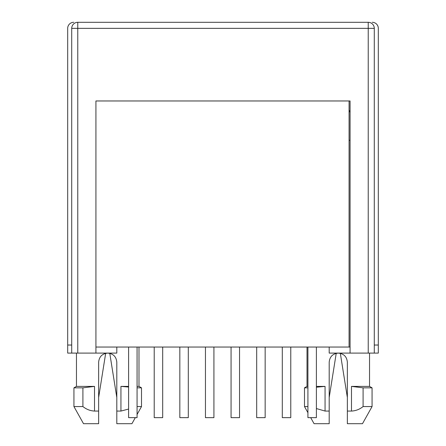 <?xml version="1.0" encoding="UTF-8"?>
<svg xmlns="http://www.w3.org/2000/svg" width="446" height="446" viewBox="0 0 446 446"><rect width="100%" height="100%" fill="white"/><g stroke="black" fill="none" stroke-linecap="round" stroke-linejoin="round"><path stroke-width="0.67" d="M368.229 22.3L77.771 22.3A6.049 6.049 0 0 0 71.717 28.349L71.717 345.031L67.686 345.031L67.686 353.104L71.717 353.104L71.717 28.349A6.049 6.049 0 0 1 77.771 22.3L77.771 28.349L368.229 28.349L368.229 22.3A6.049 6.049 0 0 1 374.283 28.349L374.283 353.104L329.198 353.104L329.198 347.049M374.283 353.104L378.314 353.104L378.314 345.031L374.283 345.031M372.265 22.3A6.049 6.049 0 0 1 378.314 28.349L378.314 345.031M67.686 345.031L67.686 28.349A6.049 6.049 0 0 1 73.735 22.3M76.461 353.104L76.461 386.387L73.936 387.842L73.936 406.557L83.519 423.7L98.644 423.7L98.644 362.18C99.179 356.666 102.206 353.639 107.726 353.104C113.239 353.639 116.261 356.666 116.802 362.18L116.802 423.7L116.802 411.067L120.938 411.067L120.938 386.387L128.599 386.387M137.073 386.387L138.99 386.387L141.51 387.842L141.51 406.557L137.073 406.557M71.717 353.104L116.802 353.104L116.802 347.049M95.923 353.104L95.923 100.969L350.077 100.969L350.077 112.464L349.067 110.045M316.392 386.387L325.062 386.387L325.062 411.067L329.198 411.067L329.198 423.7L329.198 362.18C329.733 356.666 332.761 353.639 338.274 353.104C343.788 353.639 346.815 356.666 347.356 362.18L347.356 423.7L362.481 423.7L372.064 406.557L372.064 387.842L363.094 387.842L351.487 386.387L369.539 386.387L369.539 353.104M307.01 347.049L307.01 386.387L307.918 386.387M120.938 386.387L128.599 387.033M137.073 387.842L141.51 387.842M128.599 409.06L120.938 411.067M316.392 387.212L325.062 386.387M325.062 411.067L316.576 408.603M307.01 386.387L304.49 387.842L307.918 387.842M363.094 387.842L363.094 406.557C359.638 409.35 355.769 410.855 351.487 411.067L347.356 411.067M350.077 100.969L350.077 353.104M76.461 386.387L94.513 386.387L94.513 411.067C90.27 410.861 86.401 409.356 82.906 406.557L82.906 387.842L94.513 386.387M98.644 411.067L94.513 411.067M135.311 417.651L131.927 423.7L116.802 423.7M310.689 417.651L314.073 423.7L329.198 423.7M307.918 412.689L304.49 406.557L307.918 406.557M73.936 387.842L82.906 387.842M363.094 406.557L372.064 406.557M73.936 406.557L82.906 406.557M128.599 347.049L128.599 417.651L137.073 417.651L137.073 347.049M154.216 347.049L154.216 417.651L162.69 417.651L162.69 347.049M179.833 347.049L179.833 417.651L188.307 417.651L188.307 347.049M205.45 347.049L205.45 417.651L213.924 417.651L213.924 347.049M231.067 347.049L231.067 417.651L239.541 417.651L239.541 347.049M256.684 347.049L256.684 417.651L265.158 417.651L265.158 347.049M282.301 347.049L282.301 417.651L290.775 417.651L290.775 347.049M307.918 347.049L307.918 417.651L316.392 417.651L316.392 347.049M349.067 100.969L95.923 100.969L95.923 347.049L349.067 347.049L349.067 100.969M350.077 347.049L349.067 347.049M349.067 140.3L350.077 140.3M77.771 353.104L77.771 28.349L71.717 28.349M374.283 28.349L368.229 28.349L368.229 353.104M351.487 411.067L351.487 386.387M138.99 347.049L138.99 386.387M109.777 353.338L116.802 397.475M336.223 353.338L329.198 397.475M304.49 406.557L304.49 387.842M369.539 386.387L372.064 387.842M137.073 414.496L141.51 406.557M340.331 353.338L347.356 397.475M105.669 353.338L98.644 397.475"/></g></svg>
